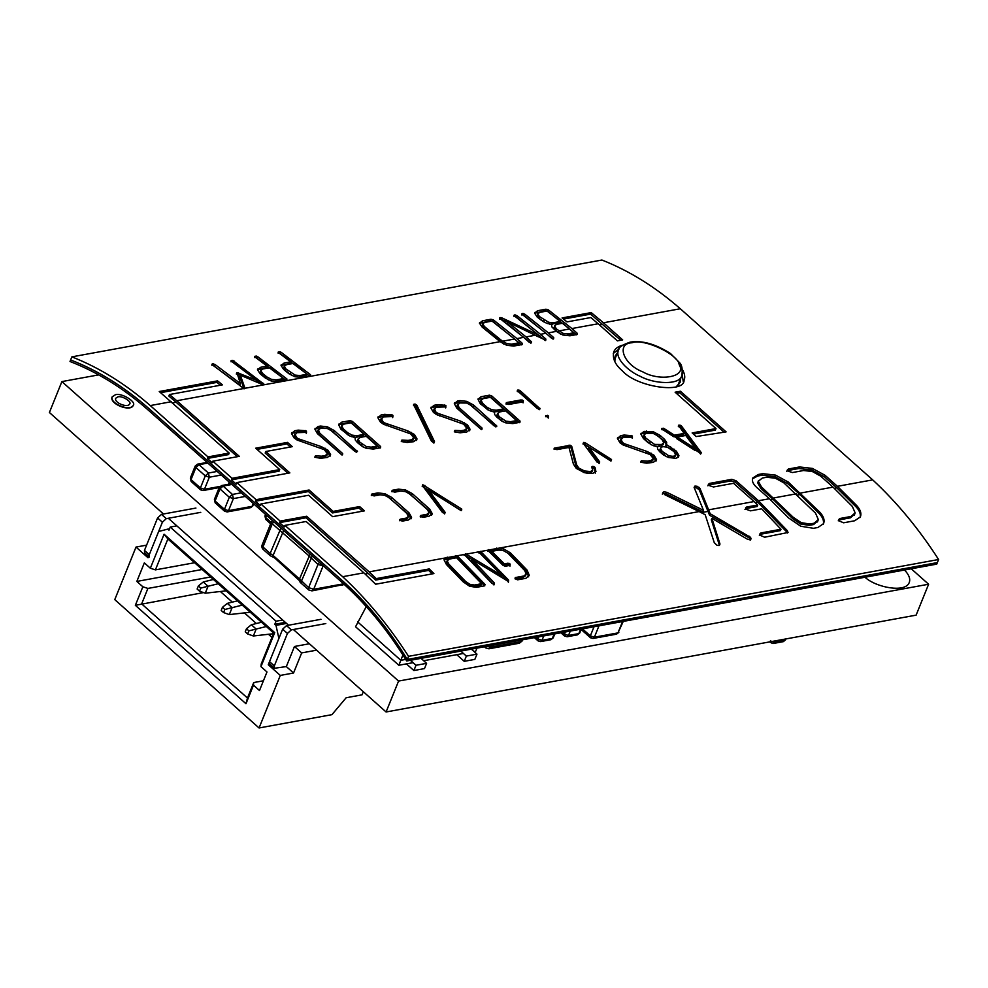 <?xml version="1.0" encoding="UTF-8"?>
<svg xmlns="http://www.w3.org/2000/svg" width="988" height="988" viewBox="0 0 988 988"><rect width="100%" height="100%" fill="white"/><g stroke="black" fill="none" stroke-linecap="round" stroke-linejoin="round"><path stroke-width="1.48" d="M911.245 568.792L928.609 584.229L398.572 681.065L61.886 381.59L98.664 374.872M904.514 570.027C909.046 574.781 910.615 578.968 909.219 582.611C905.416 593.072 876.109 587.625 864.982 577.251M133.145 405.549L133.096 405.71C129.947 412.033 109.668 404.018 112.002 397.188L112.076 397.04M928.609 584.229L916.123 615.141L386.086 711.978L293.362 629.504M288.558 625.231L168.306 518.268M163.502 513.995L49.4 412.502L61.886 381.59M398.572 681.065L386.086 711.978M115.46 394.718C121.808 392.705 136.702 401.894 133.219 405.401C130.07 411.724 109.792 403.709 112.138 396.88L115.46 394.718M117.868 396.867C122.092 395.521 132.022 401.647 129.7 403.981C127.613 408.205 114.089 402.857 115.645 398.3L117.868 396.867M617.463 352.79L615.141 356.013L614.857 361.682M676.41 386.555L680.164 382.282L680.72 378.355M616.216 355.89L614.684 357.619M679.374 383.752L679.472 381.442M261.511 622.242L251.347 624.762L256.176 629.035L253.36 635.988L273.454 633.716M266.315 626.516L256.176 629.035M251.347 624.762L246.481 628.726L245.234 631.826L247.642 633.963L248.89 630.863L256.164 629.035M253.36 635.988L247.642 633.963M246.481 628.726L248.89 630.863M237.453 600.852L227.302 603.372L232.106 607.645L229.315 614.598L250.26 612.239M242.27 605.125L224.844 609.473L223.584 612.572L229.315 614.598M227.302 603.372L222.436 607.336L221.189 610.436L223.584 612.572M222.436 607.336L224.844 609.473M213.408 579.462L203.256 581.981L208.073 586.255L205.257 593.208L226.203 590.836M218.225 583.735L208.073 586.255M203.256 581.981L198.39 585.946L197.131 589.033L199.539 591.182L200.786 588.082L208.06 586.255M205.257 593.208L199.539 591.182M198.39 585.946L200.786 588.082M325.805 623.576L291.349 629.875L287.446 633.444L274.331 665.912L274.466 668.259L286.335 666.579L294.461 646.485L309.392 643.756M320.989 619.303L286.545 625.589L282.642 629.171L269.526 661.627L269.662 663.973L274.466 668.259M195.933 508.067L161.489 514.365L157.586 517.934L144.47 550.402L144.606 552.749L149.41 557.022L149.274 554.676L144.47 550.402M200.749 512.352L166.293 518.638L162.39 522.22L149.274 554.676M169.553 528.79L167.787 529.111L168.985 530.173L170.232 527.086L276.047 621.205L282.679 619.995M146.595 545.141L136.011 547.068L114.769 599.63L259.066 727.971L280.296 675.422L268.279 664.726L278.888 638.446L275.998 625.367L274.8 624.293L276.047 621.205M136.011 547.068L148.027 557.763L158.648 531.495L167.787 529.111M164.082 534.224L167.886 538.966L155.4 569.878L150.349 568.224L164.082 534.224L274.713 632.616L260.968 666.628L266.982 671.976L259.486 690.526L253.471 685.178L245.975 703.728L135.356 605.323L203.503 592.59M150.349 568.224L144.334 562.876L136.838 581.426L142.852 586.773L135.356 605.323M274.8 624.293L285.347 622.366M286.545 623.44L275.998 625.367M176.864 525.875L170.232 527.086M259.066 727.971L331.943 714.657L346.146 697.75L362.04 694.848L363.312 691.711M280.296 675.422L293.547 673.001L301.673 652.907L316.605 650.178M270.119 664.381L268.279 664.726M293.547 673.001L286.335 666.579M142.852 586.773L147.904 588.428L141.655 603.89L247.469 698.01L253.718 682.547L263.426 680.781M210.617 576.98L147.904 588.428M136.838 581.426L202.194 569.483M155.4 569.878L194.599 562.728M167.886 538.966L273.701 633.086L261.215 663.998L260.968 666.628M253.718 682.547L253.471 685.178M271.972 637.396L268.477 634.284M256.361 623.514L244.419 612.893M232.316 602.124L220.373 591.503M301.673 652.907L294.461 646.485M274.713 632.616L273.701 633.086M245.975 703.728L247.469 698.01M456.765 654.674L464.237 661.33L474.845 659.391L476.969 654.142L471.362 649.153M464.237 661.33L466.361 656.081L476.969 654.142M460.766 651.092L466.361 656.081M406.401 663.874L413.886 670.531L424.494 668.592L426.606 663.343L421.012 658.354M413.886 670.531L416.01 665.27L426.606 663.343M410.403 660.293L416.01 665.27M357.557 621.81L400.844 660.305L398.843 665.257L355.557 626.75L366.276 606.62M405.735 659.416L400.844 660.305L402.906 654.92M398.843 665.257L413.07 662.664M423.667 660.725L463.421 653.463M474.018 651.524L475.697 651.216L476.945 648.14M283.655 530.519L273.096 555.441L274.207 557.528L272.873 556.33M301.155 582.191L274.207 557.528M300.661 581.055L299.549 578.968L310.108 554.046L299.488 579.005C298.734 580.265 299.413 581.784 301.55 583.55L301.426 581.203L312.22 555.923M341.416 579.795L149.027 408.661L341.416 579.795C365.893 602.174 387.864 628.714 407.315 659.428C388.148 628.257 366.178 601.717 341.416 579.795M683.264 381.739L682.177 374.538L683.264 381.739M619.056 349.036L613.276 353.457L619.056 349.036M340.798 581.339L148.398 410.218C123.648 388.37 97.516 372.143 70.012 361.497L71.877 356.866C99.356 367.66 125.488 383.887 150.275 405.574L207.986 456.913L207.369 458.457L212.173 462.742L212.803 461.186L239.306 456.345L176.778 400.733L500.113 341.663L506.77 345.294L513.772 346.059L522.17 344.528L522.282 343.342L516.946 338.588L523.677 337.365L529.025 342.12L531.309 342.873L531.421 341.687L526.061 336.92L535.249 335.241L545.746 340.243L545.858 339.045L540.498 334.29L545.969 333.289L551.329 338.044L553.613 338.798L553.712 337.612L548.352 332.845L556.355 331.388L562.925 335.031L569.94 335.796L577.14 334.487L577.251 333.302L571.916 328.547L598.148 323.755L617.389 340.872L622.687 339.897L603.446 322.78L680.3 308.75L872.7 479.872C897.03 502.497 919.001 529.037 938.6 559.504L936.723 564.136L406.698 660.972C387.518 629.801 365.548 603.26 340.798 581.339M528.679 576.831L526.505 571.459L509.771 554.293L510.364 552.811L503.608 548.871L499.817 547.994L369.166 571.867L306.638 516.242L280.135 521.084L260.894 503.979L308.602 495.26L332.647 516.65L364.449 510.845L359.644 506.56L333.141 511.401L309.096 490.011L256.09 499.693L236.848 482.589L289.855 472.894L265.809 451.504L292.312 446.662L287.496 442.389L255.694 448.194L279.74 469.584L232.044 478.303L212.803 461.186M464.125 555.441L464.199 554.305M479.748 553.095L478.563 552.811L478.6 551.65M509.771 554.293L502.991 550.402L499.199 549.538L487.763 551.131L488.381 549.587L488.27 550.785L503.04 565.358L505.263 566.235L510.03 565.358L510.191 564.062L507.956 563.209L504.386 563.852L491.715 551.341L498.903 550.032L503.522 550.625L507.98 553.243L524.69 570.545L526.172 574.016L525.48 575.93M499.817 547.994L699.146 511.574L705.185 514.723L714.275 542.671L716.905 545.24L719.079 545.549L719.98 544.03L711.903 518.33L747.163 539.065L750.028 539.893L751.004 538.756L750.559 537.336L710.174 513.735L699.949 488.393L697.133 486.269L694.922 486.071L694.107 487.38L703.468 510.29L666.925 492.357L663.961 491.728L662.886 492.53L664.949 494.79L699.146 511.574M666.925 492.357L666.295 493.901L663.343 493.271L663.961 491.728L662.886 492.53M699.949 488.393L699.319 489.937L696.503 487.813L694.292 487.615L694.922 486.071L694.107 487.38M708.692 509.833L754.066 501.546L757.747 505.004L746.595 507.042L745.57 507.956L746.323 509.339L750.51 510.845L761.662 508.808L780.989 529.259L760.933 532.927L759.883 533.915L760.562 535.471L764.65 537.225L788.054 532.483L787.263 530.581L758.488 500.731L735.998 480.724L731.75 479.341L709.495 483.404L708.482 484.281L709.273 485.59L713.509 486.973L733.565 483.305L754.066 501.546M707.865 485.824L708.482 484.281M758.488 500.731L769.43 498.742L788.72 518.033L800.749 526.234L813.457 528.296L817.916 527.493L823.597 523.603L824.029 521.862C824.375 518.885 823.004 515.699 819.929 512.327L788.239 482.021L775.518 475.117L762.761 473.672L758.315 474.487L752.733 478.007L752.399 479.402C752.177 481.996 753.721 484.762 757.03 487.714L769.43 498.742M800.626 493.037L833.02 487.121L852.348 506.436L855.139 512.871L854.336 515.168M872.7 479.872L837.441 486.318L825.054 475.29L812.358 468.398L799.514 466.954L788.412 468.991L787.411 469.856L788.189 471.177L792.425 472.548L803.54 470.523L812.272 471.486L820.608 476.08L833.02 487.121M786.781 471.4L787.411 469.856M577.14 334.487L577.251 333.302L576.634 334.846L547.673 311.306L545.314 310.714L545.919 309.207L537.521 310.738L534.607 313.122L537.151 317.049L541.671 320.507L546.253 323.051L551.551 324.546L551.847 326.855L556.355 331.388M522.17 344.528L522.282 343.342L521.664 344.886L492.691 321.347L490.344 320.754L490.95 319.248L482.552 320.791L479.476 323.162L482.181 327.102L500.113 341.663M622.502 345.195C618.043 346.455 615.129 348.665 613.758 351.851C612.264 358.397 615.141 364.745 622.403 370.895C636.877 387.395 684.474 393.891 684.042 380.244C685.586 376.922 684.561 372.575 680.942 367.215M595.912 471.585L595.06 467.472L593.603 466.484L591.96 466.682L592.664 470.226L590.441 471.548L584.476 470.98L578.783 468.028L576.708 464.94L571.756 446.428L570.237 445.255L554.182 448.182L556.886 449.639L568.965 447.441L573.448 464.187L576.288 468.423L584.464 472.672L592.726 473.45L595.999 471.4M592.183 471.437L592.751 470.066L592.047 471.782L589.811 473.091L587.02 473.153L583.859 472.523L584.476 470.98M571.756 446.428L571.126 447.972L568.421 446.65L554.095 449.268L554.182 448.182M583.402 443.501L597.135 462.186L599.395 462.89L599.716 461.964L588.885 447.144L611.325 460.704L611.14 459.272L585.711 443.081L583.599 442.439L582.982 443.983L583.822 444.044L584.439 442.501M653.352 458.667L651.203 460.445L647.671 461.1L641.484 460.754L641.002 461.223L642.286 462.495L646.683 463.174L653.34 462.372L656.563 459.618L654.019 455.246L647.288 451.553L624.243 443.661L622.378 442.365L620.872 438.857L620.118 440.92L622.811 437.598L632.456 437.264L631.875 435.683L624.107 435.041L620.625 435.671L617.438 438.437L619.982 442.797L622.971 444.896L650.19 454.591L653.352 458.667L652.611 460.754M640.854 462.298L641.002 461.223M617.611 437.548L617.438 438.437M632.456 437.264L632.221 438.326M656.39 460.494L655.933 461.161L653.389 456.789L650.425 454.702L651.055 453.146M666.307 446.848L666.678 442.328L664.492 439.302L660.145 435.436L653.303 431.731L644.053 431.398L640.879 434.016L643.398 438.524L647.758 442.389L652.327 445.255L657.403 446.835L657.65 449.207L659.811 451.837L663.528 455.011L668.728 457.543L675.755 458.284L678.089 457.382L678.954 455.678L676.41 451.195L666.653 444.662M641.051 433.287L640.879 434.016M678.089 457.382L678.954 455.678L678.324 457.222L675.792 452.739L676.41 451.195M678.447 425.383L684.19 433.411L674.421 435.202L664.171 428.607L661.688 428.508L701.011 453.616L701.184 452.529L681.51 426.05L678.966 425.038L678.645 425.964M701.011 453.616L701.184 452.529L700.554 454.072L680.893 427.594L681.51 426.05M661.614 429.644L661.688 428.508M327.423 453.751L325.274 455.53L321.742 456.172L315.555 455.839L315.073 456.308L316.358 457.58L320.754 458.259L327.411 457.456L330.634 454.702L328.09 450.33L321.359 446.638L298.302 438.746L296.449 437.449L294.93 433.93L294.189 436.004L296.882 432.682L306.527 432.349L305.947 430.768L298.178 430.126L294.696 430.756L291.497 433.51L294.054 437.882L297.042 439.981L324.262 449.664L327.423 453.751L326.682 455.839M314.925 457.382L315.073 456.308M291.67 432.621L291.497 433.51L297.561 431.67L298.178 430.126M306.527 432.349L306.292 433.411M330.461 455.579L330.004 456.246L327.46 451.874L324.496 449.775L325.114 448.231M314.913 429.138L317.407 433.621L341.465 454.604L342.552 454.715L342.663 453.529L319.779 433.176L318.222 429.718L317.481 431.682L320.26 428.409L327.324 428.508L331.832 430.966L354.717 451.318L357.471 451.59L334.24 430.546L327.374 426.816L320.495 426.05L318.099 426.483L314.913 429.138L315.086 428.384M338.625 424.926L349.431 422.197L351.728 422.938L380.022 448.12L380.652 446.564L352.346 421.394L350.061 420.641L341.65 422.185L338.637 424.828L340.959 429.298L349.801 435.967L355.038 437.598L355.285 440.006L357.446 442.624L362.645 446.724L366.313 448.293L373.328 449.071L380.541 447.762L380.652 446.564L380.541 447.762M338.822 424.087L338.637 424.828M413.811 437.968L411.663 439.746L408.13 440.401L401.931 440.055L401.461 440.525L402.746 441.797L407.142 442.476L413.799 441.673L417.022 438.919L414.466 434.547L407.748 430.854L384.69 422.963L382.838 421.666L381.319 418.159L380.578 420.221L383.27 416.899L392.915 416.566L392.335 414.985L384.567 414.343L381.084 414.972L377.885 417.739L380.442 422.098L383.43 424.198L410.65 433.893L413.811 437.968L413.07 440.055M401.313 441.599L401.461 440.525M378.058 416.85L377.885 417.739M392.915 416.566L392.668 417.628M416.837 439.796L416.393 440.463L413.849 436.091L410.885 434.004L411.502 432.448M413.725 404.821L431.447 441.191L432.929 442.229L434.498 441.562L416.825 405.204L415.343 404.154L413.601 404.475M466.818 428.286L464.669 430.064L461.137 430.706L454.949 430.373L454.468 430.842L455.752 432.114L460.149 432.793L466.805 431.991L470.029 429.237L467.485 424.865L460.754 421.172L437.709 413.28L435.844 411.984L434.337 408.464L433.584 410.539L436.276 407.217L445.921 406.883L445.341 405.302L437.573 404.66L434.09 405.29L430.892 408.044L433.448 412.416L436.437 414.515L463.656 424.198L466.818 428.286L466.077 430.373M454.319 431.917L454.468 430.842M431.077 407.155L430.892 408.044M445.921 406.883L445.687 407.945M469.856 430.113L469.399 430.78L466.855 426.408L463.891 424.309L464.521 422.765M454.307 403.672L456.802 408.155L480.86 429.138L481.959 429.249L482.058 428.063L459.173 407.711L457.617 404.253L456.876 406.216L459.655 402.943L466.719 403.042L471.239 405.5L494.111 425.853L496.865 426.124L473.635 405.08L466.768 401.35L459.889 400.585L457.493 401.017L454.307 403.672L454.48 402.919M478.019 399.461L488.825 396.731L491.122 397.472L519.416 422.642L520.046 421.098L491.74 395.929L489.455 395.175L481.057 396.719L478.031 399.362L480.353 403.833L489.196 410.502L494.432 412.132L494.679 414.54L496.853 417.158L502.04 421.259L505.72 422.827L512.723 423.605L519.935 422.284L520.046 421.098L519.935 422.284M478.217 398.621L478.031 399.362M521.059 399.918L506.683 402.536L506.56 403.721L508.845 404.463L523.22 401.832L523.331 400.659L521.059 399.918L520.429 401.461L506.054 404.08L506.14 403.005M523.22 401.832L523.072 402.845M517.811 391.149L537.447 408.612L540.152 408.847L520.194 390.717L517.91 389.964L517.811 391.149M539.831 408.18L539.213 409.724L519.577 392.261L517.28 391.507L517.366 390.371M547.34 416.961L548.439 417.097L548.525 415.911L545.709 415.639L547.34 416.961M545.648 416.726L545.709 415.639M548.439 417.097L548.266 418.109M377.922 492.913L371.945 494L371.834 495.186L374.119 495.927L380.096 494.827L384.789 495.346L389.284 497.829L406.71 513.328L408.402 516.354L407.661 518.354L405.623 519.639L406.241 518.095L400.264 519.182L400.14 520.367L402.425 521.108L408.402 520.021L411.576 517.341L409.094 512.896L391.668 497.396L384.838 493.691L377.922 492.913L377.293 494.457L371.327 495.544L371.402 494.469M411.403 518.144L410.946 518.885L408.464 514.439L409.094 512.896M405.623 519.639L399.646 520.725L399.72 519.651M408.402 516.354L406.241 518.095M398.535 489.146L392.557 490.233L392.446 491.419L394.731 492.16L400.708 491.061L405.401 491.592L409.897 494.062L427.335 509.573L429.014 512.587L428.286 514.587L426.236 515.872L426.865 514.328L420.876 515.415L420.764 516.601L423.037 517.341L429.014 516.255L432.188 513.575L429.706 509.129L412.292 493.63L405.451 489.925L398.535 489.146L397.917 490.69L391.94 491.777L392.026 490.703M432.015 514.378L431.558 515.119L429.076 510.673L429.706 509.129M426.236 515.872L420.258 516.959L420.332 515.884M429.014 512.587L426.865 514.328M422.605 485.8L442.562 512.587L444.847 513.303L445.168 512.389L428.187 489.529L459.642 509.746L461.569 510.253L461.754 509.104L422.778 484.713L422.16 486.257L460.754 510.364L461.384 508.82M726.106 431.88L680.411 391.236L675.113 392.199L715.991 428.57L692.143 432.929L696.207 436.548L726.106 431.88M280.135 521.084L279.518 522.627L284.322 526.913L284.952 525.369L342.663 576.708C366.993 599.321 388.963 625.873 408.563 656.328L406.698 660.972M149.027 408.661C124.278 386.827 98.145 370.586 70.63 359.953C98.121 370.673 124.253 386.913 149.027 408.661M236.848 482.589L236.231 484.132L231.414 479.847L232.044 478.303M260.894 503.979L260.276 505.523L255.46 501.237L256.09 499.693M71.877 356.866L601.914 260.029C629.381 270.823 655.513 287.063 680.3 308.75M279.518 522.627L306.021 517.786L306.638 516.242M369.166 571.867L376.243 578.61L429.249 568.927L433.917 573.571L375.613 584.229L363.868 572.83L342.663 576.708M306.021 517.786L375.65 580.08L376.243 578.61M408.563 656.328L938.6 559.504M837.441 486.318L856.744 505.609C859.819 508.981 861.19 512.154 860.832 515.143L860.412 516.872L854.669 520.775L843.567 522.8L839.491 521.059L838.8 519.49L839.862 518.515L838.8 519.49M854.595 514.229L850.433 517.823L839.318 519.861L839.862 518.515L850.977 516.477L855.139 512.871M780.989 529.259L780.446 530.605L760.39 534.273L760.933 532.927L759.883 533.915M757.747 505.004L757.141 506.511L745.977 508.548L746.595 507.042L745.57 507.956M750.028 539.893L751.004 538.756L750.472 540.09L750.015 538.67L750.559 537.336M719.079 545.549L719.98 544.03L719.437 545.364L711.311 519.787L711.903 518.33M510.364 552.811L527.061 570.088L529.259 575.263L525.974 578.289L517.601 579.82L515.403 578.882L515.588 577.511L515.02 578.042M525.628 575.362L523.43 577.325L515.044 578.857L515.588 577.511L523.973 575.979L526.172 574.016M510.03 565.358L509.956 566.173M480.687 551.489L508.61 580.129L508.363 582.303L508.61 580.129M464.261 554.49L491.777 583.204L493.975 584.155L494.469 583.599L493.926 584.945L471.288 560.776L471.894 559.294L508.412 581.512M471.894 559.294L494.161 582.772L493.975 584.155M457.148 555.787L485.034 584.414L484.491 585.761L457.283 557.874L454.999 557.109L455.629 555.565M444.946 558.01L444.02 559.801L446.415 564.494L463.113 581.771L469.584 586.242L476.438 587.341L484.836 585.798M444.205 559.023L444.02 559.801M444.007 559.863L456.518 557.331M454.999 557.109L444.328 559.566M465.299 555.725L465.484 553.91M478.624 551.86L501.571 575.325L466.138 554.144M479.662 552.885L480.291 551.341M663.343 493.271L662.269 494.074M666.295 493.901L702.851 511.833L703.468 510.29M699.319 489.937L709.569 515.242L710.174 513.735M708.865 484.947L731.12 480.884L731.75 479.341M755.351 502.744L757.858 502.287L735.368 482.28L731.12 480.884M757.858 502.287L786.72 531.914L787.263 530.581M797.501 495.037L800.008 494.58L787.609 483.564L774.888 476.661L762.143 475.216L757.685 476.031L752.486 478.81M800.008 494.58L819.373 513.711C822.461 517.07 823.831 520.231 823.486 523.208L824.029 521.862M787.794 470.535L798.884 468.51L799.514 466.954M834.304 488.319L836.811 487.862L824.424 476.834L811.741 469.942L798.884 468.51M836.811 487.862L856.188 506.98C859.276 510.339 860.634 513.501 860.289 516.477L860.832 515.143M172.814 402.894L176.148 402.277L168.862 396.052L169.479 394.533L176.778 400.733M479.612 322.508L479.476 323.162M492.691 321.347L493.308 319.853L490.95 319.248M493.308 319.853L516.946 338.588M499.471 319.087L500.076 317.58L500.039 318.618L523.677 337.365M500.817 317.568L501.83 317.852L501.212 319.359L500.212 319.075L500.817 317.568L499.545 317.951M501.83 317.852L537.929 334.759M515.637 314.987L515.02 316.493L516.255 317.049L516.86 315.543L514.526 314.95L514.476 315.975L538.114 334.722M513.908 316.444L513.945 315.296M516.86 315.543L540.498 334.29M523.467 313.542L522.862 315.048L524.097 315.604L524.702 314.098L522.356 313.492L522.319 314.53L545.969 333.289M521.75 314.999L521.775 313.851M524.702 314.098L548.352 332.845M534.767 312.467L534.607 313.122M547.673 311.306L548.278 309.8L545.919 309.207M548.278 309.8L571.916 328.547M563.506 319.075L590.602 314.122L591.219 312.603L562.073 317.926L567.001 321.903L590.849 317.543L598.148 323.755M591.219 312.603L603.446 322.78M160.686 392.668L216.928 382.393L217.545 380.874L159.241 391.52L229.191 453.035L207.986 456.913M217.545 380.874L222.473 384.851L169.479 394.533M280.518 353.79L281.123 352.284L310.541 374.748L309.923 376.292L279.283 353.259L279.888 351.765L278.196 352.074L278.74 352.716L291.398 361.67L284.186 362.991L281.049 365.424L283.704 369.512L288.891 373.723L294.967 376.737L302.007 377.453L310.442 375.922M281.197 364.757L281.049 365.424M278.159 353.222L278.196 352.074M281.123 352.284L279.888 351.765M256.966 358.088L257.572 356.594L286.989 379.046L286.359 380.59L255.719 357.57L256.324 356.063L254.632 356.372L255.188 357.026L267.834 365.98L260.634 367.289L257.485 369.734L260.14 373.822L265.327 378.034L271.404 381.035L278.455 381.763L286.878 380.219M257.633 369.067L257.485 369.734M254.608 357.533L254.632 356.372M257.572 356.594L256.324 356.063M212.482 364.831L243.11 388L244.666 387.345L240.343 375.193L261.734 384.233L264.031 384.196L232.76 360.373L231.069 360.682L231.624 361.336L257.09 380.429L236.935 372.55L240.356 383.505L214.865 364.387L212.506 363.831L212.482 364.831M211.901 365.338L211.926 364.177M238.639 372.896L238.034 374.415L236.317 374.057L236.935 372.55L236.577 373.279M231.044 361.83L231.069 360.682M244.221 388.173L244.666 387.345L244.048 388.889L239.726 376.7L240.343 375.193M590.602 314.122L620.736 340.255M524.097 315.604L553.082 339.156L553.712 337.612M516.255 317.049L545.24 340.601L545.858 339.045M525.011 338.551L507.017 323.484L507.622 321.977L535.249 335.241M507.622 321.977L526.061 336.92M525.431 338.464L530.791 343.231L531.421 341.687M176.148 402.277L237.342 456.703M231.414 479.847L279.122 471.14L279.74 469.584M257.028 449.392L286.878 443.933L287.496 442.389M286.878 443.933L290.349 447.021M287.891 473.252L265.179 453.06L265.809 451.504M255.46 501.237L308.466 491.555L309.096 490.011M308.466 491.555L332.524 512.945L333.141 511.401M332.524 512.945L359.014 508.104L359.644 506.56M359.014 508.104L362.497 511.204M569.619 446.798L570.237 445.255M571.126 447.972L576.09 466.484L576.708 464.94M576.09 466.484L576.436 467.336L577.054 465.793M576.436 467.336L576.831 468.077L577.461 466.534M583.859 472.523L576.831 468.077M594.739 467.102L594.121 468.645L591.8 467.929L592.43 466.385M595.282 473.129L594.443 469.016L595.06 467.472M583.822 444.044L585.081 444.625L585.711 443.081M585.081 444.625L610.51 460.816L611.14 459.272M610.905 461.124L611.535 459.581M599.716 461.964L599.099 463.508L588.255 448.688L588.885 447.144M652.722 460.21L650.573 462.001L647.054 462.643L641.718 462.347L642.348 460.803M631.085 435.412L630.455 436.955L623.49 436.585L617.438 438.388M630.455 436.955L631.246 437.227L631.875 435.683M631.851 437.635L632.468 436.079M620.118 440.92L621.748 443.921L622.378 442.365M621.748 443.921L622.564 444.563L623.193 443.019M623.91 445.378L624.243 443.661M626.231 446.391L626.861 444.847M653.303 431.731L652.685 433.275L645.831 432.509L640.866 434.127M665.789 446.7L666.048 443.871L663.862 440.846L655.909 434.559M675.792 452.739L669.963 448.33L670.593 446.786M681.263 425.766L680.633 427.31L678.348 426.581L678.966 425.038M663.109 428.137L662.491 429.681L663.553 430.151L664.171 428.607M663.553 430.151L673.791 436.745L674.421 435.202M673.791 436.745L683.573 434.955L684.19 433.411M326.793 455.295L324.644 457.074L321.125 457.728L315.79 457.432L316.419 455.888M297.561 431.67L304.526 432.04L305.144 430.496M304.526 432.04L305.317 432.312L305.947 430.768M305.91 432.719L306.539 431.163M294.189 436.004L295.82 438.993L296.449 437.449M295.82 438.993L296.635 439.648L297.264 438.104M297.981 440.463L298.302 438.746M300.303 441.475L300.932 439.932M327.374 426.816L326.744 428.372L319.877 427.594L314.9 429.224M357.1 450.886L356.483 452.43L330.004 429.669M342.663 453.529L342.033 455.073L319.149 434.72L317.481 431.682M413.182 439.512L411.033 441.303L407.501 441.945L402.178 441.648L402.808 440.105M391.532 414.713L390.915 416.257L383.937 415.886L377.885 417.689M390.915 416.257L391.705 416.528L392.335 414.985M392.298 416.936L392.928 415.38M380.578 420.221L382.208 423.222L382.838 421.666M382.208 423.222L383.023 423.864L383.64 422.321M384.369 424.679L384.69 422.963M386.691 425.692L387.321 424.148M416.825 405.204L416.195 406.76L413.527 405.586L414.145 404.043M414.713 405.698L415.343 404.154M416.195 406.76L433.868 443.106L434.498 441.562M466.188 429.829L464.039 431.608L460.519 432.262L455.184 431.966L455.814 430.422M444.551 405.031L443.921 406.574L436.955 406.204L430.904 408.007M443.921 406.574L444.711 406.846L445.341 405.302M445.304 407.241L445.934 405.698M433.584 410.539L435.214 413.527L435.844 411.984M435.214 413.527L436.029 414.182L436.659 412.638M437.375 414.997L437.709 413.28M439.697 416.01L440.327 414.466M466.768 401.35L466.151 402.906L459.272 402.128L454.295 403.759M496.507 425.42L495.877 426.964L469.399 404.203M482.058 428.063L481.428 429.607L458.543 409.254L456.876 406.216M523.331 400.659L522.714 402.202L521.627 401.56L522.244 400.017M521.627 401.56L520.429 401.461M518.379 391.594L519.009 390.05M384.838 493.691L384.221 495.235L377.293 494.457M408.464 514.439L387.605 496.606M405.451 489.925L404.833 491.468L397.917 490.69M429.076 510.673L408.217 492.839M461.124 510.648L461.754 509.104M445.168 512.389L444.538 513.933L427.569 491.073L428.187 489.529M676.447 393.397L679.781 392.779L680.411 391.236M679.781 392.779L724.093 432.188M693.477 434.115L715.361 430.113L715.991 428.57M207.369 458.457L228.574 454.591L229.191 453.035M407.315 659.428L937.353 562.592L407.315 659.428M284.952 525.369L306.144 521.491L363.868 572.83M365.152 574.028L368.549 573.411M375.65 580.08L428.656 570.397L432.213 573.892M428.656 570.397L429.249 568.927M860.103 517.514L860.289 516.477M823.288 524.245L823.486 523.208M709.569 515.242L748.731 537.608L749.275 536.274M504.386 563.852L503.818 565.272L491.098 552.872L491.715 551.341M480.057 553.033L508.067 581.475M446.576 562.37L447.305 560.418L446.576 562.37L448.194 565.531L464.953 582.71L469.263 585.649L473.882 586.378L481.107 585.057L481.65 583.71L456.579 557.763L449.355 559.085L447.181 560.863L448.799 564.049L465.509 581.352L469.806 584.303L474.425 585.032L481.65 583.71M465.509 555.688L466.46 554.268M465.83 555.812L501.015 576.683L501.571 575.325M488.937 551.415L499.199 549.538M510.191 564.062L509.623 565.469L507.387 564.617L507.956 563.209M503.818 565.272L507.387 564.617M701.196 512.636L708.075 511.376M748.731 537.608L750.015 538.67M745.977 508.548L744.964 509.45M760.39 534.273L759.34 535.261M787.448 533.001L786.72 531.914M770.714 499.94L773.221 499.471L760.809 488.43L761.427 486.886L793.166 517.243L801.169 522.652L809.74 524.011L814.198 523.195L818.311 519.552L815.532 513.155L783.793 482.799L775.407 478.241L766.774 477.241L762.316 478.056L758.327 481.255L761.427 486.886M757.697 482.799L758.537 480.477L757.697 482.799L760.809 488.43M773.221 499.471L792.611 518.626L800.626 524.011L809.197 525.357L813.655 524.542L817.768 520.898M839.318 519.861L838.256 520.837M533.866 334.537L537.867 336.599L538.497 335.056M501.212 319.359L507.585 322.088M216.928 382.393L220.448 385.221M281.049 365.585L290.793 363.176L291.398 361.67M257.485 369.895L267.229 367.487L267.834 365.98M213.618 363.868L213.013 365.362L239.738 385.036L240.356 383.505M256.472 381.961L257.09 380.429M238.034 374.415L240.294 375.292M232.76 360.373L232.155 361.867L262.771 384.863L263.388 383.332M534.594 313.295L545.314 310.714M554.083 327.571L554.7 326.04L556.429 328.955L563.098 333.364L562.481 334.907L567.174 335.414L573.176 334.327L573.793 332.771L562.777 323.224L556.775 324.323L554.824 325.546L554.083 327.571L555.812 330.498L560.517 334.092M549.686 324.188L559.949 322.94L560.567 321.421L547.031 311.047L539.806 312.369L537.719 313.937L539.534 316.617L548.624 322.261L553.342 322.743L560.567 321.421M537.101 315.444L537.805 313.567L537.101 315.444L538.917 318.124L544.03 322.026M482.132 325.484L482.737 323.978L484.565 326.658L502.497 341.231L506.893 343.614L506.276 345.17L510.981 345.689L518.206 344.367L518.824 342.824L514.563 339.02L492.049 321.1L484.824 322.409L482.836 323.607L482.132 325.484L483.947 328.164L503.682 344.046M479.464 323.335L490.344 320.754M623.613 445.205L622.564 444.563M643.447 436.61L644.077 435.066L645.769 438.067L654.575 444.415L661.664 444.489L663.775 442.735L662.108 439.746L657.761 435.869L653.253 433.423L646.214 433.324L644.188 434.584L643.447 436.61L645.139 439.611L651.055 444.637M654.575 444.415L653.945 445.959L658.638 446.465L661.034 446.033L663.158 444.279M659.885 449.898L660.503 448.354L662.17 451.38L668.888 455.863L673.544 456.37L675.693 454.628L674.014 451.615L667.308 447.132L662.652 446.625L660.626 447.922L659.885 449.898L661.552 452.924L666.48 456.691M668.888 455.863L668.259 457.407L672.914 457.913L675.076 456.172M695.811 448.984L695.194 450.54L676.619 438.561L677.237 437.017L695.811 448.984L685.721 435.461L677.237 437.017M297.684 440.29L296.635 439.648M341.045 427.372L341.774 425.408L341.045 427.372L342.713 430.41L343.33 428.866L347.69 432.732L352.173 435.152L356.866 435.708L364.078 434.387L351.036 422.79L343.812 424.111L341.663 425.828L343.33 428.866M364.078 434.387L363.461 435.93L356.236 437.252L356.866 435.708M352.173 435.152L351.555 436.696L356.236 437.252M342.713 430.41L348.455 435.3M357.533 440.722L358.274 438.66L357.533 440.722L359.212 443.736L359.842 442.192L366.499 446.625L371.192 447.144L377.194 446.045L366.252 436.313L360.25 437.412L358.15 439.178L359.842 442.192M377.194 446.045L376.564 447.589L370.562 448.688L371.192 447.144M366.499 446.625L365.869 448.182L370.562 448.688M359.212 443.736L363.905 447.366M384.073 424.507L383.023 423.864M437.079 414.824L436.029 414.182M480.44 401.906L481.168 399.942L480.44 401.906L482.107 404.944L482.724 403.4L487.084 407.266L491.567 409.687L496.26 410.242L503.485 408.921L490.431 397.324L483.218 398.646L481.057 400.362L482.724 403.4M503.485 408.921L502.855 410.465L495.63 411.786L496.26 410.242M491.567 409.687L490.95 411.23L495.63 411.786M482.107 404.944L487.85 409.835M496.927 415.256L497.668 413.194L496.927 415.256L498.607 418.27L499.236 416.726L505.893 421.16L510.586 421.678L516.588 420.579L505.646 410.847L499.644 411.947L497.544 413.713L499.236 416.726M516.588 420.579L515.958 422.123L509.969 423.222L510.586 421.678M505.893 421.16L505.263 422.716L509.969 423.222M498.607 418.27L503.3 421.901M295.128 375.082L294.51 376.613L299.228 377.107L306.453 375.786L307.083 374.242L293.658 363.374L286.434 364.696L284.334 366.313L286.075 369.067L295.128 375.082L299.858 375.564L307.083 374.242M283.717 367.82L284.433 365.918L283.717 367.82L285.47 370.586L292.065 375.625M271.564 379.38L270.947 380.911L275.677 381.405L282.901 380.096L283.519 378.552L270.094 367.672L262.87 368.993L260.77 370.611L262.524 373.378L267.032 377.033L271.564 379.38L276.294 379.874L283.519 378.552M260.165 372.13L260.869 370.216L260.165 372.13L261.906 374.897L268.501 379.923M563.098 333.364L567.804 333.87L573.793 332.771M506.893 343.614L511.599 344.145L518.824 342.824M663.034 444.773L663.775 442.735M674.952 456.629L675.693 454.628M508.561 564.753L509.129 563.345M817.496 521.936L818.311 519.552M773.839 497.927L796.217 493.839M614.573 359.928L618.513 350.184C614.536 357.903 628.047 371.229 640.31 376.354C654.031 384.011 679.608 385.357 681.782 375.736C683.079 372.093 682.103 368.129 678.855 363.819M632.159 342.75C615.697 343.281 623.416 364.609 642.657 371.784C659.799 381.813 686.784 376.873 679.374 365.066C678.694 354.507 644.003 338.118 632.159 342.75M286.545 625.589L291.349 629.875M282.642 629.171L287.446 633.444M269.526 661.627L274.331 665.912M162.39 522.22L157.586 517.934M166.293 518.638L161.489 514.365M521.775 639.94L521.096 641.632L522.664 639.779M491.295 645.51L490.616 647.202L521.096 641.632L519.367 643.225L488.899 648.795L490.616 647.202L486.714 646.35M484.429 646.77L485.688 647.893L485.293 646.609M280.95 528.111L270.156 553.404L262.944 546.981L272.305 523.801L308.886 555.762M273.738 521.689L272.305 523.801L271.441 521.899L272.404 520.515M299.488 579.005L273.096 555.441L270.156 553.404L270.28 555.75L263.067 549.328L262.079 545.08L271.441 521.899M319.433 562.333L318 564.444L308.861 555.824M299.549 578.968L308.639 587.625L318 564.444L323.558 566.001M323.2 565.692L313.69 589.28L344.17 583.71M301.55 583.562L308.762 589.972L308.639 587.625L313.69 589.28L311.961 590.873L344.244 584.439M343.948 584.167L342.441 585.304M539.065 641.089L536.076 637.334M543.771 635.926L541.992 640.323L537.954 639.001L538.831 636.828M541.992 640.323L540.609 641.595L550.946 639.705L552.329 638.433L541.992 640.323M550.946 639.705L553.218 637.865L552.329 638.433L554.107 634.037M565.568 636.247L562.58 632.493M570.274 631.085L568.495 635.482L564.457 634.16L565.334 631.987M568.495 635.482L567.112 636.754L577.449 634.864L578.832 633.592L568.495 635.482M577.449 634.864L579.721 633.024L578.832 633.592L580.611 629.195M591.466 637.964L590.342 635.877L594.381 637.198L593.01 638.47L616.586 634.16L617.969 632.888L594.381 637.198L599.259 625.145M623.267 621.403L617.969 632.888L622.848 620.835M582.451 628.862L590.342 635.877L594.023 626.75M271.206 522.491L265.636 517.539L266.538 515.291M266.748 519.626L265.636 517.539L265.834 515.44M225.585 511.426L224.461 509.339L228.5 510.66L227.129 511.932L250.717 507.622L252.088 506.35L228.5 510.66L233.378 498.607L245.32 496.421M253.731 503.905L252.088 506.35L253.249 503.472M216.199 503.077L215.088 500.99L224.461 509.339L229.327 497.273L232.452 494.42L241.257 492.814M231.884 484.466L223.078 486.071L232.452 494.42L233.378 498.607L229.327 497.273L219.954 488.937L215.088 500.99L215.273 498.891M220.151 486.837L219.954 488.937L223.078 486.071L221.534 485.565L231.143 483.811M219.879 486.454L204.454 489.27L209.333 477.216L221.275 475.03M219.188 487.59L203.083 490.542L204.454 489.27L200.416 487.949L205.282 475.883L209.333 477.216L208.406 473.03L217.212 471.412M201.527 490.036L200.416 487.949L191.03 479.6L195.908 467.546L205.282 475.883L208.406 473.03L199.02 464.681L207.838 463.076M229.204 482.082L228.302 484.33M192.154 481.687L191.03 479.6L191.227 477.5M196.106 465.447L195.908 467.546L199.02 464.681L197.477 464.175L207.097 462.421M771.48 643.003L770.356 640.928L774.394 642.249L773.024 643.521L769.491 641.941M774.925 640.94L774.394 642.249L784.731 640.36L785.262 639.051M773.024 643.521L783.361 641.632L785.966 638.927M446.601 558.652L447.218 557.109M457.283 557.874L457.901 556.33M496.137 549.6L496.766 548.056M502.991 550.402L503.608 548.871M696.503 487.813L697.133 486.269M698.59 488.949L699.208 487.405M735.368 482.28L735.998 480.724M757.685 476.031L758.315 474.487M762.143 475.216L762.761 473.672M774.888 476.661L775.518 475.117M787.609 483.564L788.239 482.021M819.373 513.711L819.929 512.327M811.741 469.942L812.358 468.398M824.424 476.834L825.054 475.29M856.188 506.98L856.744 505.609M150.275 405.574L171.48 401.696M568.421 446.65L569.051 445.094M570.78 447.478L571.397 445.934M578.165 469.572L578.783 468.028M587.02 473.153L587.638 471.609M589.811 473.091L590.441 471.548M592.973 468.028L593.603 466.484M647.054 462.643L647.671 461.1M650.573 462.001L651.203 460.445M620.007 437.227L620.625 435.671M623.49 436.585L624.107 435.041M646.671 453.097L647.288 451.553M653.389 456.789L654.019 455.246M643.435 432.942L644.053 431.398M645.831 432.509L646.448 430.966M659.527 436.992L660.145 435.436M663.862 440.846L664.492 439.302M666.048 443.871L666.678 442.328M673.557 450.75L674.174 449.207M679.497 426.693L680.115 425.149M321.125 457.728L321.742 456.172M324.644 457.074L325.274 455.53M294.078 432.299L294.696 430.756M320.73 448.182L321.359 446.638M327.46 451.874L328.09 450.33M317.469 428.026L318.099 426.483M319.877 427.594L320.495 426.05M333.611 432.089L334.24 430.546M319.149 434.72L319.779 433.176M351.728 422.938L352.346 421.394M341.033 423.729L341.65 422.185M349.431 422.197L350.061 420.641M407.501 441.945L408.13 440.401M411.033 441.303L411.663 439.746M380.454 416.528L381.084 414.972M383.937 415.886L384.567 414.343M407.118 432.398L407.748 430.854M413.849 436.091L414.466 434.547M415.837 406.303L416.467 404.759M460.519 432.262L461.137 430.706M464.039 431.608L464.669 430.064M433.473 406.834L434.09 405.29M436.955 406.204L437.573 404.66M460.136 422.716L460.754 421.172M466.855 426.408L467.485 424.865M456.864 402.561L457.493 401.017M459.272 402.128L459.889 400.585M473.005 406.624L473.635 405.08M458.543 409.254L459.173 407.711M491.122 397.472L491.74 395.929M480.427 398.263L481.057 396.719M488.825 396.731L489.455 395.175M519.577 392.261L520.194 390.717M546.833 416.837L547.463 415.281M547.895 417.455L548.525 415.911M391.05 498.94L391.668 497.396M411.663 495.173L412.292 493.63M424.284 486.923L424.914 485.38M850.433 517.823L850.977 516.477M526.505 571.459L527.061 570.088M480.847 553.564L481.465 552.033M493.617 584.118L494.161 582.772M214.26 365.893L214.865 364.387M233.403 362.386L234.008 360.892M599.481 324.941L602.828 324.336M537.497 336.266L539.88 335.834M623.045 444.884L623.663 443.34M297.116 439.969L297.734 438.425M383.492 424.185L384.122 422.642M436.511 414.503L437.128 412.959M464.953 582.71L465.509 581.352M448.194 565.531L448.799 564.049M792.611 518.626L793.166 517.243M800.626 524.011L801.169 522.652M481.946 322.286L482.552 320.791M536.916 312.245L537.521 310.738M283.581 364.498L284.186 362.991M260.017 368.796L260.634 367.289M567.174 335.414L567.804 333.87M558.01 332.413L558.628 330.869M501.781 342.688L502.41 341.144M483.947 328.164L484.565 326.658M510.981 345.689L511.599 344.145M649.486 443.476L650.116 441.932M645.139 439.611L645.769 438.067M661.034 446.033L661.664 444.489M658.638 446.465L659.255 444.921M663.788 454.912L664.405 453.369M661.552 452.924L662.17 451.38M672.914 457.913L673.544 456.37M347.06 434.288L347.69 432.732M361.398 445.674L362.028 444.131M486.466 408.822L487.084 407.266M500.793 420.209L501.422 418.665M523.43 577.325L523.973 575.979M469.263 585.649L469.806 584.303M473.882 586.378L474.425 585.032M813.655 524.542L814.198 523.195M809.197 525.357L809.74 524.011M558.739 330.955L569.533 328.979M552.724 324.262L553.342 322.743M555.812 330.498L556.429 328.955M502.497 341.231L514.563 339.02M299.228 377.107L299.858 375.564M275.677 381.405L276.294 379.874M548.007 323.78L548.624 322.261M538.917 318.124L539.534 316.617M543.437 321.594L544.055 320.075M285.47 370.586L286.075 369.067M289.978 374.254L290.596 372.723M261.906 374.897L262.524 373.378M266.414 378.565L267.032 377.033M618.513 350.184C618.303 347.541 622.205 344.849 630.233 342.12C642.225 340.23 655.674 344.046 670.568 353.581L679.559 362.682C682.016 365.041 682.757 369.389 681.782 375.736L677.842 385.493M519.367 643.225L522.207 640.916M485.688 647.893L488.899 648.795M263.067 549.328C261.981 548.179 261.647 546.759 262.079 545.08M274.096 557.615L270.28 555.75M308.762 589.972L311.961 590.873M533.557 636.877L538.052 640.879L540.609 641.595M554.811 633.913L553.218 637.865M560.06 632.036L564.556 636.037L567.112 636.754M581.315 629.072L579.721 633.024M593.01 638.47L590.441 637.754L581.067 629.405M618.859 632.32L616.586 634.16M270.675 523.813L265.735 519.416L264.945 516.02L265.574 514.439M227.129 511.932L224.56 511.216L215.186 502.867L214.396 499.471L219.262 487.417L221.534 485.565M252.977 505.77L250.717 507.622M203.083 490.542L200.515 489.826L191.141 481.477L190.338 478.081L195.216 466.027L197.477 464.175M229.685 482.514L229.006 484.194M785.621 639.779L783.361 641.632"/></g></svg>
